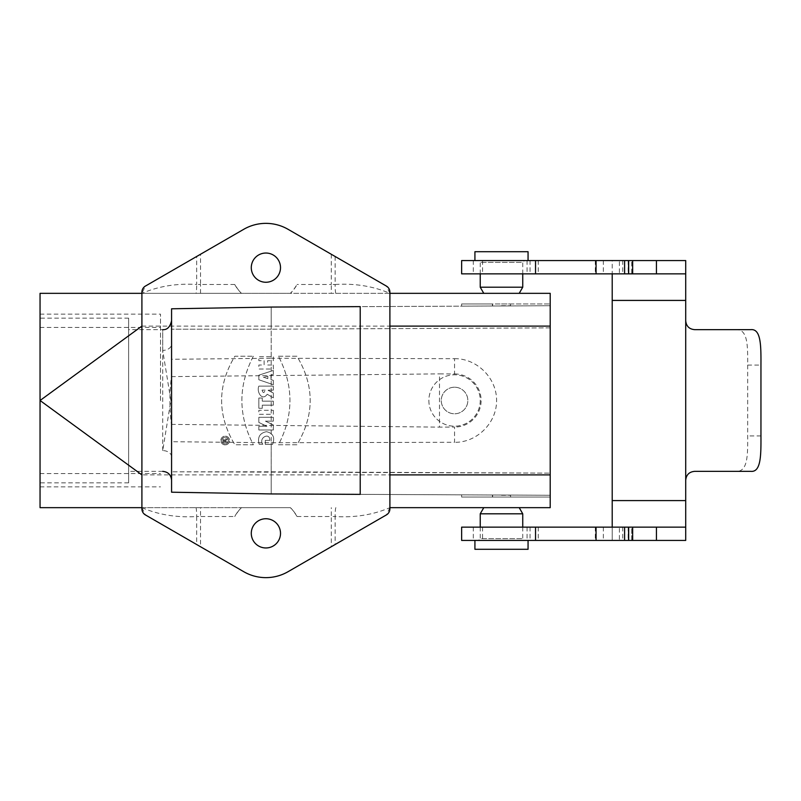 <?xml version="1.0" encoding="UTF-8"?>
<svg xmlns="http://www.w3.org/2000/svg" width="801" height="801" viewBox="0 0 801 801"><rect width="100%" height="100%" fill="white"/><g stroke="black" fill="none" stroke-linecap="round" stroke-linejoin="round"><path stroke-width="0.6" stroke-dasharray="4 3" d="M474.923 549.296L528.059 549.296M528.059 251.704L474.923 251.704M501.486 497.041L510.567 497.041L501.486 497.041M501.486 495.268L510.567 495.268L501.486 495.268M501.486 303.959L510.567 303.959L501.486 303.959M501.486 305.732L510.567 305.732L501.486 305.732M141.907 507.664L145.442 514.943L196.666 544.51L196.666 516.525C176.901 517.746 158.648 514.803 141.907 507.664L40.05 507.664L40.05 293.336L141.907 293.336C158.648 286.197 176.901 283.254 196.666 284.475L196.666 256.49L145.442 286.057L141.907 293.336L241.501 293.336A35.424 35.424 0 0 1 234.723 284.475C238.037 289.642 240.29 292.595 241.501 293.336L290.302 293.336C291.494 292.605 293.757 289.652 297.071 284.475A35.424 35.424 0 0 1 290.302 293.336L389.897 293.336L389.897 507.664C373.156 514.803 354.903 517.746 335.138 516.525L335.138 544.51L288.04 571.704A44.285 44.285 0 0 1 243.754 571.704L200.52 546.743L200.52 516.525L234.723 516.525A35.424 35.424 0 0 1 241.501 507.664L141.907 507.664L141.907 474.893L40.05 400.5L40.05 482.873L40.05 318.127L40.05 400.5L141.907 326.107L141.907 507.664L290.302 507.664A35.424 35.424 0 0 1 297.071 516.525C293.757 511.348 291.494 508.395 290.302 507.664L241.501 507.664C240.29 508.405 238.037 511.358 234.723 516.525M171.574 308.796L271.209 307.063L171.574 308.796L171.574 492.204L271.209 493.937L171.574 492.204L271.209 493.937L550.207 495.268L271.209 493.937L271.209 471.799L271.209 493.937L360.22 494.367L360.22 306.633L271.209 307.063L171.574 308.796L271.209 307.063L550.207 305.732L550.207 303.959L550.207 305.732L492.635 306.002L492.635 303.959L550.207 303.959L461.636 303.959L492.635 303.959L492.635 306.002L550.207 305.732L550.207 473.131L550.207 327.869L271.209 329.201L271.209 307.063L550.207 305.732L550.207 327.869L271.209 329.201L271.209 358.267L171.574 359.289L171.574 308.796L171.574 492.204L171.574 441.711L271.209 442.733L454.547 442.282L454.547 427.053L439.489 427.123L439.489 373.877L454.547 373.987L454.547 358.688L271.209 358.267M265.902 518.738A14.618 14.618 0 0 1 278.558 540.655A14.618 14.618 0 0 1 253.246 540.655A14.618 14.618 0 0 1 265.902 518.738M196.666 544.51L200.52 546.743M171.574 456.86A8.861 6.258 0 0 0 162.713 450.603L170.863 400.5L162.713 350.397A8.861 6.258 180 0 0 171.574 344.14L171.574 441.711M171.574 359.289L171.574 375.349A11.124 7.87 -179.6 0 1 171.424 376.62C169.452 392.54 169.452 408.46 171.424 424.38A11.124 7.87 -0.4 0 1 171.574 425.651M171.574 375.349L171.574 344.14M128.621 329.642L128.621 471.358L128.621 329.642L162.713 329.642L162.713 450.603M170.863 400.5L171.574 400.5M265.902 253.036A14.618 14.618 0 0 1 278.558 274.953A14.618 14.618 0 0 1 253.246 274.953A14.618 14.618 0 0 1 265.902 253.036M335.138 256.49L335.138 284.475C354.903 283.254 373.156 286.197 389.897 293.336L386.352 286.057L288.04 229.296A44.285 44.285 0 0 0 243.754 229.296L196.666 256.49M141.907 293.336L141.907 326.107L141.907 293.336L550.207 293.336L550.207 474.893L141.907 474.893M454.547 387.213A13.287 13.287 0 0 0 441.261 400.5A13.287 13.287 0 0 0 454.547 413.787A13.287 13.287 0 0 0 467.834 400.5A13.287 13.287 0 0 0 454.547 387.213A13.287 13.287 0 0 1 467.834 400.5A13.287 13.287 0 0 1 454.547 413.787A13.287 13.287 0 0 1 441.261 400.5A13.287 13.287 0 0 1 454.547 387.213M428.865 400.5A25.682 25.682 0 0 0 467.394 422.748A25.682 25.682 0 0 0 467.394 378.252A25.682 25.682 0 0 0 428.865 400.5A25.682 25.682 0 0 0 467.394 422.748A25.682 25.682 0 0 0 467.394 378.252A25.682 25.682 0 0 0 428.865 400.5M253.366 356.215C238.067 385.742 238.067 415.258 253.366 444.785L234.873 444.785C217.191 415.258 217.191 385.732 234.873 356.215L253.366 356.215L234.873 356.215C217.191 385.732 217.191 415.258 234.873 444.785L253.366 444.785C238.067 415.258 238.067 385.742 253.366 356.215M278.428 356.215L296.931 356.215C314.603 385.732 314.603 415.258 296.931 444.785L278.428 444.785C293.777 415.258 293.777 385.742 278.428 356.215C293.777 385.742 293.777 415.258 278.428 444.785L296.931 444.785C314.603 415.258 314.603 385.732 296.931 356.215L278.428 356.215M272.58 444.375L265.311 444.375L265.311 440.38L269.827 440.38C270.067 431.809 258.112 437.837 262.818 444.235L259.154 444.235C257.321 437.206 259.764 433.021 266.473 431.689C273.141 433.201 275.174 437.426 272.58 444.375C275.174 437.426 273.141 433.201 266.473 431.689C259.764 433.021 257.321 437.206 259.154 444.235L262.818 444.235C258.112 437.837 270.067 431.809 269.827 440.38L265.311 440.38L265.311 444.375L272.58 444.375M273.331 424.92L273.331 429.997L258.833 429.997L258.833 426.302L266.913 426.302L258.833 422.447L258.833 417.311L273.331 417.311L273.331 421.156L265.441 421.156L273.331 424.92L265.441 421.156L273.331 421.156L273.331 417.311L258.833 417.311L258.833 422.447L266.913 426.302L258.833 426.302L258.833 429.997L273.331 429.997L273.331 424.92M273.331 410.312L273.331 414.307L258.833 414.307L258.833 410.312L273.331 410.312L258.833 410.312L258.833 414.307L273.331 414.307L273.331 410.312M273.331 401.161L273.331 405.166L262.267 405.166L262.267 408.3L258.833 408.3L258.833 398.037L262.267 398.037L262.267 401.161L273.331 401.161L262.267 401.161L262.267 398.037L258.833 398.037L258.833 408.3L262.267 408.3L262.267 405.166L273.331 405.166L273.331 401.161M262.047 390.127L265.171 390.127L262.047 390.127C263.068 393.301 264.1 393.301 265.171 390.127C264.1 393.301 263.068 393.301 262.047 390.127M273.331 393.011L273.331 397.867L267.234 394.242C262.107 401.591 256.36 391.769 258.833 386.132L273.331 386.132L273.331 390.127L268.055 390.127L273.331 393.011L268.055 390.317L273.331 390.127L273.331 386.132L258.833 386.132C256.36 391.769 262.107 401.591 267.234 394.242L273.331 397.867L273.331 393.011M264.791 377.682L265.501 377.882L264.791 377.682M267.824 378.613L265.501 377.882L267.824 378.613L267.824 376.08L267.824 378.613M265.521 376.78L267.824 376.08L265.521 376.78M264.11 377.161L264.801 376.981L264.11 377.161M264.11 377.491L263.449 377.311L264.11 377.491M273.331 380.355L273.331 384.72L258.833 379.754L258.833 375.178L273.331 370.452L273.331 374.407L270.968 375.138L270.968 379.604L273.331 380.355L270.968 379.604L270.968 375.138L273.331 374.407L273.331 370.452L258.833 375.178L258.833 379.754L273.331 384.72L273.331 380.355M273.331 365.016L273.331 369.021L258.833 369.021L258.833 365.016L264.12 365.016L264.12 360.68L258.833 360.68L258.833 356.685L273.331 356.685L273.331 360.68L267.624 360.68L267.624 365.016L273.331 365.016L267.624 365.016L267.624 360.68L273.331 360.68L273.331 356.685L258.833 356.685L258.833 360.68L264.12 360.68L264.12 365.016L258.833 365.016L258.833 369.021L273.331 369.021L273.331 365.016M223.96 439.959L225.091 439.959L223.96 439.959L223.96 440.62L223.96 439.959M223.96 440.62A0.561 0.561 0 0 0 224.53 441.191A0.561 0.561 0 0 0 225.091 440.62A0.561 0.561 0 0 1 224.53 441.191A0.561 0.561 0 0 1 223.96 440.62M225.091 439.959L225.091 440.62L225.091 439.959M225.471 441.541C224.31 442.613 223.559 442.362 223.219 440.79L223.219 438.978L227.174 438.978L227.174 439.959L225.752 439.959L225.752 440.69L227.174 441.191L227.174 442.282L225.471 441.541L227.174 442.282L227.174 441.191L225.752 440.69L225.752 439.959L227.174 439.959L227.174 438.978L223.219 438.978L223.219 440.79C223.559 442.362 224.31 442.613 225.471 441.541M225.211 443.854A3.334 3.334 0 0 1 222.318 438.848A3.334 3.334 0 0 1 228.095 438.848A3.334 3.334 0 0 1 225.211 443.854A3.334 3.334 0 0 0 228.095 438.848A3.334 3.334 0 0 0 222.318 438.848A3.334 3.334 0 0 0 225.211 443.854M225.211 444.885A4.365 4.365 0 0 1 221.426 438.337A4.365 4.365 0 0 1 228.986 438.337A4.365 4.365 0 0 1 225.211 444.885A4.365 4.365 0 0 0 228.986 438.337A4.365 4.365 0 0 0 221.426 438.337A4.365 4.365 0 0 0 225.211 444.885M519.208 293.336L483.774 293.336L519.208 293.336M271.209 307.063L271.209 329.201L171.574 329.201L271.209 329.201L271.209 471.799L550.207 473.131L171.574 471.799L271.209 471.799L271.209 442.733M550.207 495.268L550.207 473.131L550.207 495.268L461.636 494.848L550.207 495.268L550.207 497.041L461.636 497.041L550.207 497.041L550.207 495.268M550.207 507.664L550.207 474.893M492.635 306.002L461.636 306.152L492.635 306.002M454.547 358.668C477.006 358.387 496.75 378.042 496.59 400.5C496.75 422.958 477.006 442.613 454.547 442.332M454.547 373.927A26.573 26.573 0 0 1 481.121 400.5A26.573 26.573 0 0 1 454.547 427.073M171.424 376.62L439.489 373.877M171.424 424.38L439.489 427.123M128.621 318.127L128.621 482.873L128.621 318.127L40.05 318.127M483.774 507.664L519.208 507.664L483.774 507.664M389.897 507.664L386.352 514.943L335.138 544.51M522.743 273.852L522.743 262.338L480.23 262.338L522.743 262.338L524.515 260.565L478.467 260.565L524.515 260.565M522.743 287.199L480.23 287.199M528.059 260.565L474.923 260.565L528.059 260.565M480.23 527.148L480.23 538.662L522.743 538.662L480.23 538.662L478.467 540.435L524.515 540.435L478.467 540.435M480.23 513.801L522.743 513.801M474.923 540.435L528.059 540.435L474.923 540.435M685.716 260.565L612.204 260.565L612.204 273.852L461.636 273.852M461.636 260.565L612.204 260.565L612.204 300.415L685.716 300.415L685.716 500.585L612.204 500.585L612.204 300.415M612.204 500.585L612.204 540.435L461.636 540.435M685.716 500.585L685.716 527.148L612.204 527.148L612.204 540.435L685.716 540.435M628.585 260.565L631.689 260.565L628.585 260.565M619.403 260.565L527.068 260.565L628.144 260.565L619.403 260.565L619.403 273.852L527.068 273.852L619.403 273.852M612.204 273.852L685.716 273.852L685.716 300.415M631.689 273.852L628.585 273.852L631.689 273.852L631.689 260.565L631.689 273.852M750.857 329.642L694.567 329.642C689.21 329.131 686.257 326.177 685.716 320.79L685.716 480.21C686.257 474.823 689.21 471.869 694.567 471.358L750.857 471.358M631.689 540.435L628.585 540.435L631.689 540.435L631.689 527.148L628.585 527.148L631.689 527.148L631.689 540.435M619.403 540.435L527.068 540.435L628.144 540.435L619.403 540.435L619.403 527.148L527.068 527.148L619.403 527.148M612.204 527.148L461.636 527.148M735.328 329.642C747.884 328.47 747.774 345.391 747.673 365.076L747.673 435.924C747.774 455.609 747.884 472.53 735.328 471.358M160.5 400.5L160.5 314.142L160.5 400.5M40.05 400.5L40.05 314.142L40.05 400.5M195.885 507.664A8.861 0.771 -90 0 1 196.666 516.525L200.52 516.525L200.52 507.664M297.071 516.525L331.274 516.525L331.274 507.664M335.909 507.664A8.861 0.771 -90 0 0 335.138 516.525L331.274 516.525L331.274 546.743M162.713 350.397L162.713 329.642M331.274 254.257L331.274 284.475L297.071 284.475M335.909 293.336A8.861 0.771 90 0 1 335.138 284.475L331.274 284.475L331.274 293.336M234.723 284.475L200.52 284.475L200.52 254.257M200.52 293.336L200.52 284.475L196.666 284.475A8.861 0.771 90 0 1 195.885 293.336M141.907 326.107L550.207 326.107M492.635 497.041L492.635 494.998L492.635 497.041M271.209 493.937L171.574 492.204M538.242 260.565L538.242 273.852M530.052 260.565L530.052 273.852M622.707 260.565L622.707 273.852M603.343 260.565L603.343 273.852M595.303 260.565L595.303 273.852M482.572 260.565L482.572 273.852M473.311 260.565L473.311 273.852M538.242 527.148L538.242 540.435M530.052 527.148L530.052 540.435M622.707 527.148L622.707 540.435M603.343 527.148L603.343 540.435M595.303 527.148L595.303 540.435M482.572 527.148L482.572 540.435M473.311 527.148L473.311 540.435M747.673 365.076L760.95 365.076M760.95 435.924L747.673 435.924M492.415 495.268L492.415 497.041M510.567 495.268L510.567 497.041M510.567 305.732L510.567 303.959M492.415 305.732L492.415 303.959M162.713 471.358L128.621 471.358M461.636 497.041L461.636 494.848M461.636 306.152L461.636 303.959M128.621 482.873L40.05 482.873M480.23 273.852L480.23 262.338L478.467 260.565M522.743 527.148L522.743 538.662L524.515 540.435M527.068 260.565L527.068 273.852M628.144 260.565L628.144 273.852M527.068 527.148L527.068 540.435M628.144 527.148L628.144 540.435M40.05 473.571L160.5 473.571M40.05 327.429L160.5 327.429M40.05 486.858L160.5 486.858M40.05 314.142L160.5 314.142"/><path stroke-width="1.2" d="M528.059 540.435L528.059 549.296L474.923 549.296L474.923 540.435M474.923 260.565L474.923 251.704L528.059 251.704L528.059 260.565M141.907 293.336L40.05 293.336L40.05 507.664L141.907 507.664M265.902 518.738A14.618 14.618 0 0 0 251.284 533.356A14.618 14.618 0 0 0 265.902 547.964A14.618 14.618 0 0 0 280.51 533.356A14.618 14.618 0 0 0 265.902 518.738M389.897 293.336L550.207 293.336L550.207 326.107L389.897 326.107M389.897 474.893L550.207 474.893L550.207 326.107M550.207 474.893L550.207 507.664L389.897 507.664L483.774 507.664L480.23 513.801L480.23 527.148M265.902 253.036A14.618 14.618 0 0 0 251.284 267.644A14.618 14.618 0 0 0 265.902 282.262A14.618 14.618 0 0 0 280.51 267.644A14.618 14.618 0 0 0 265.902 253.036M141.907 326.107L40.05 400.5L141.907 474.893M483.774 507.664L550.207 507.664M389.897 292.195L389.897 508.805A7.089 7.089 0 0 1 386.352 514.943L288.04 571.704A44.285 44.285 0 0 1 243.754 571.704L145.442 514.943A7.089 7.089 0 0 1 141.907 508.805L141.907 292.195A7.089 7.089 0 0 1 145.442 286.057L243.754 229.296A44.285 44.285 0 0 1 288.04 229.296L386.352 286.057A7.089 7.089 0 0 1 389.897 292.195M360.22 306.633L360.22 494.367L271.209 493.937L171.574 492.204L171.574 308.796L271.209 307.063L360.22 306.633M483.774 293.336L480.23 287.199L522.743 287.199L522.743 273.852M519.208 293.336L522.743 287.199M519.208 507.664L522.743 513.801L480.23 513.801M612.204 527.148L612.204 273.852M535.539 260.565L535.539 273.852L461.636 273.852L461.636 260.565L685.716 260.565L685.716 540.435L685.716 527.148L656.43 527.148L656.43 540.435L685.716 540.435M535.539 273.852L685.716 273.852L685.716 260.565M656.43 527.148L461.636 527.148L461.636 540.435L656.43 540.435M685.716 480.21L685.716 480.189C686.257 474.813 689.21 471.869 694.567 471.358L750.857 471.358C760.96 472.3 761.06 455.569 760.95 435.924L760.95 365.076C761.06 345.431 760.96 328.7 750.857 329.642L694.567 329.642C689.2 329.131 686.247 326.177 685.716 320.79M596.054 260.565L596.054 273.852M624.6 260.565L624.6 273.852M628.675 260.565L628.675 273.852M632.65 260.565L632.65 273.852M656.43 260.565L656.43 273.852M685.716 300.415L612.204 300.415M612.204 500.585L685.716 500.585M535.539 527.148L535.539 540.435M596.054 527.148L596.054 540.435M624.6 527.148L624.6 540.435M628.675 527.148L628.675 540.435M632.65 527.148L632.65 540.435M162.713 329.642C167.109 330.002 170.062 327.048 171.574 320.79M162.713 471.358C168.1 471.879 171.044 474.833 171.574 480.21M480.23 287.199L480.23 273.852M522.743 513.801L522.743 527.148M628.585 260.565L628.585 273.852M628.585 527.148L628.585 540.435"/></g></svg>
